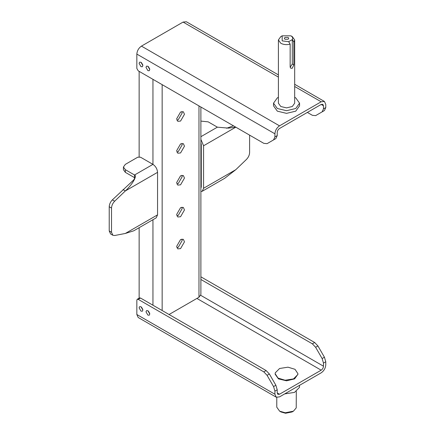 <?xml version="1.0" encoding="UTF-8"?>
<svg xmlns="http://www.w3.org/2000/svg" width="435" height="435" viewBox="0 0 435 435"><rect width="100%" height="100%" fill="white"/><g stroke="black" fill="none" stroke-linecap="round" stroke-linejoin="round"><path stroke-width="0.65" d="M180.563 207.685L176.653 214.46L177.795 216.994L180.563 216.722L184.478 209.942L183.331 207.413L180.563 207.685M176.898 215.896L178.263 215.39L182.173 208.615L181.928 207.18M180.563 143.909L176.653 150.684L177.795 153.218L180.563 152.946L184.478 146.171L183.331 143.637L180.563 143.909M176.898 152.119L178.263 151.614L182.173 144.839L181.928 143.403M180.563 112.023L176.653 118.798L177.795 121.332L180.563 121.055L184.478 114.28L183.331 111.746L180.563 112.023M176.898 120.234L178.263 119.728L182.173 112.953L181.928 111.518M180.563 175.8L176.653 182.575L177.795 185.109L180.563 184.832L184.478 178.056L183.331 175.522L180.563 175.8M176.898 184.01L178.263 183.505L182.173 176.73L181.928 175.294M180.563 239.571L176.653 246.351L177.795 248.88L180.563 248.608L184.478 241.833L183.331 239.299L180.563 239.571M176.898 247.781L178.263 247.281L182.173 240.506L181.928 239.071M148.362 311.079L149.711 313.423L148.362 311.079M141.457 307.094L142.81 309.437L141.457 307.094M148.362 66.609L149.711 68.947L148.362 66.609M141.457 62.624L142.81 64.962L141.457 62.624M169.057 314.51L198.974 297.235L200.883 294.582L200.883 107.01M139.14 298.834L139.14 227.69M139.14 156.866L139.14 71.367M145.997 67.354L147.884 70.622L149.221 70.753L149.77 69.529L147.884 66.261L146.551 66.131L145.997 67.354M139.097 63.369L140.983 66.637L142.316 66.767L142.87 65.544L140.983 62.276L139.646 62.145L139.097 63.369M274.915 133.811L136.84 54.092L136.84 68.442L138.221 70.834L263.806 143.338L267.063 143.664L273.571 139.901L274.915 136.922L274.915 133.811C275.208 130.435 276.742 127.781 279.52 125.84L321.171 101.79L324.428 101.469L325.777 104.449L325.777 107.559L324.428 110.539L322.128 111.871L323.477 108.891L325.777 107.559M274.915 136.922L277.22 135.595L277.22 132.485C277.367 130.794 278.134 129.467 279.52 128.499L321.171 104.449L322.803 104.286L323.477 105.776L323.477 108.891M136.84 54.092C137.134 50.721 138.667 48.062 141.44 46.121L183.097 22.071L186.349 21.75L278.4 74.896M307.366 112.42L312.363 115.308L315.62 115.628L322.128 111.871M277.22 135.595L275.872 138.575L273.571 139.901M145.997 311.824L146.551 310.606L147.884 310.737L149.77 314.005L149.221 315.228L147.884 315.092L145.997 311.824M139.097 307.839L139.646 306.621L140.983 306.751L142.87 310.019L142.316 311.242L140.983 311.107L139.097 307.839M297.931 373.703L297.931 374.23L294.593 378.885L286.54 380.81L278.482 378.885L275.148 374.23L275.241 372.86L279.58 368.494L287.992 367.178L295.022 369.315L297.931 373.703L297.839 374.54L293.5 378.907L285.088 380.223L278.057 378.091L275.148 373.703M325.777 361.751L323.477 363.078L322.128 358.543L315.62 347.271L312.363 343.835L314.663 342.508L317.92 345.939L324.428 357.217L325.777 361.751L325.777 364.867C325.483 368.238 323.95 370.897 321.171 372.838L279.52 396.883L276.263 397.209L274.915 394.23L274.915 391.114L273.571 386.579L267.063 375.307L263.806 371.871L138.221 299.362L137.242 299.264L136.84 300.161L136.84 314.51L138.189 317.49L276.263 397.209M323.477 363.078L323.477 366.194C323.33 367.879 322.563 369.212 321.171 370.18L279.52 394.23L277.894 394.387L277.22 392.897L277.22 389.787L274.915 391.114M263.806 371.871L266.106 370.538L269.363 373.975L275.872 385.252L277.22 389.787M266.106 370.538L140.521 298.035L138.221 299.362M137.242 299.264L139.548 297.937L140.521 298.035M314.663 342.508L200.883 276.812M312.363 343.835L200.883 279.471M282.168 40.874L288.666 41.7L290.15 44.152C286.703 45.001 283.582 44.702 280.787 43.261L278.4 39.944L280.787 36.622L282.168 35.822L282.168 40.874M290.912 35.822L292.293 36.622L294.674 39.944L293.832 42.026L292.347 39.574C293.119 38.166 292.641 36.915 290.912 35.822L282.168 35.822M288.106 37.443L284.974 37.443L284.327 38.345L284.974 39.253L288.106 39.253L288.753 38.345L288.106 37.443M278.4 39.944L278.4 103.187L280.787 106.51L286.54 107.885L292.293 106.51L294.674 103.187L294.674 39.944M290.178 67.316L292.293 63.989L293.832 64.88L293.832 42.026M293.832 64.88L292.293 68.241L290.841 68.284L290.15 67.006L290.15 44.152M278.4 97.32L277.334 97.87L273.523 103.187L277.334 108.5L286.54 110.702L295.746 108.5L299.557 103.187L295.746 97.87L294.674 97.32M273.523 103.187L273.523 105.841L277.334 111.159L286.54 113.361L295.746 111.159L299.557 105.841L299.557 103.187M292.347 39.574L288.666 41.7M292.293 63.989L292.293 39.541M293.44 411.167L292.064 411.967L285.545 413.25L281.015 411.967L279.634 411.167L285.295 412.771L293.44 411.167L296.224 407.899L296.3 391.429M276.774 397.421L276.774 407.182L279.634 411.167M299.557 385.318L299.449 387.416L294.495 392.403L284.697 393.898M111.523 232.29L112.872 235.27L110.572 233.938L109.223 230.958L111.523 232.29L111.523 208.06L109.223 206.734C109.348 204.211 110.398 201.922 112.371 199.872L114.671 201.204C112.698 203.254 111.648 205.537 111.523 208.06M109.223 230.958L109.223 206.734M157.552 214.863L125.334 233.459L133.746 230.806L156.203 217.843L157.552 214.863L157.552 172.342C157.258 168.97 155.725 166.311 152.951 164.37L140.521 157.198L137.759 157.198L125.334 164.37L123.426 167.029L125.334 169.688L134.54 175C137.433 175.724 132.37 184.489 125.334 190.943L114.671 201.204M112.872 235.27L114.671 235.514L125.334 233.459M134.703 178.214L133.637 180.003L112.371 199.872M125.334 169.688L125.334 172.342L123.426 169.688L123.426 167.029M125.334 172.342L134.54 177.659L134.714 178.171M157.552 172.342L125.334 190.943L123.034 189.617M249.603 135.138L249.603 152.571C249.478 155.094 248.428 157.378 246.455 159.427L235.797 169.688L224.683 178.301L202.231 191.269L200.883 191.569M200.883 121.093L208.18 121.854L217.386 127.167L228.446 128.129L235.797 127.167L233.497 125.84L226.57 128.233M200.883 139.374L203.575 145.768L203.575 188.29L202.231 191.269M200.883 142.724L201.274 144.442L201.274 186.958L200.883 188.219M201.274 171.488L200.883 171.58M198.974 297.235L198.974 105.912M162.152 310.525L162.152 84.651M152.951 305.207L152.951 219.718M134.54 177.659L134.54 175L152.951 164.37L152.951 79.339M323.477 105.776L321.171 104.449M321.171 101.79L294.674 86.494M278.4 77.098L183.097 22.071M279.52 125.84L141.44 46.121M274.915 394.23L136.84 314.51M323.477 366.194L200.747 295.338M321.171 370.18L196.903 298.432M279.52 394.23L277.22 392.897M317.92 345.939L315.62 347.271M322.128 358.543L324.428 357.217M273.571 386.579L275.872 385.252M269.363 373.975L267.063 375.307M203.575 145.768L235.797 127.167M203.575 188.29L235.797 169.688M200.883 187.186L201.274 186.958M200.883 136.699L217.386 127.167M294.674 84.292L324.428 101.469"/></g></svg>
